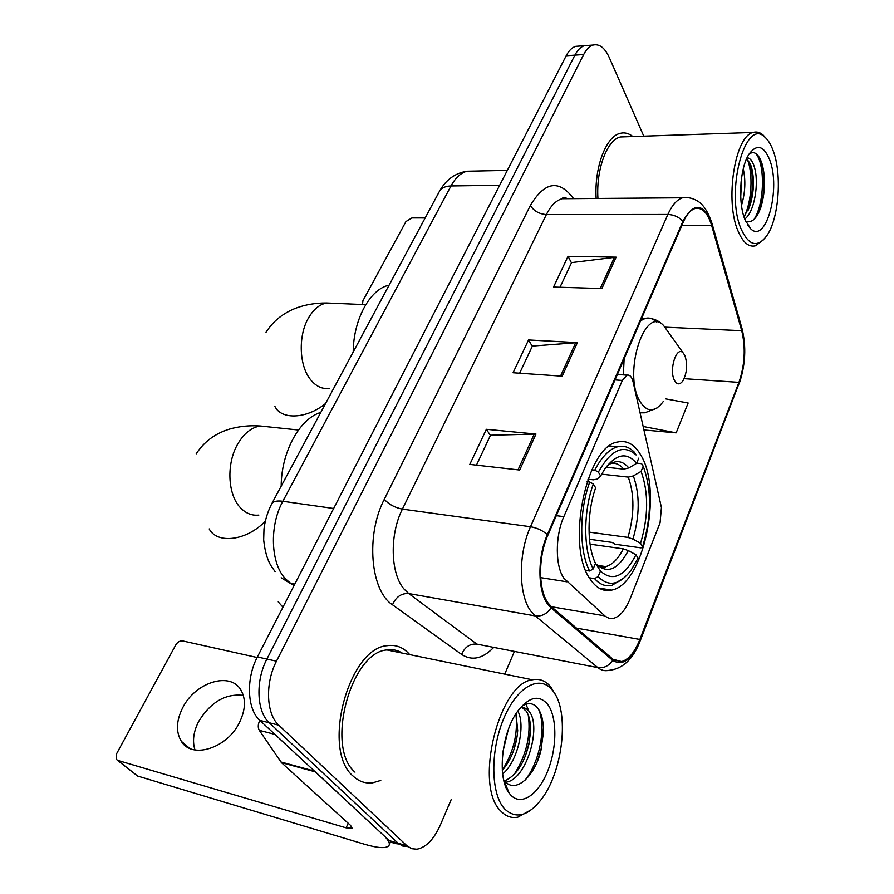<?xml version="1.0" encoding="UTF-8"?>
<svg xmlns="http://www.w3.org/2000/svg" width="894" height="894" viewBox="0 0 894 894"><rect width="100%" height="100%" fill="white"/><g stroke="black" fill="none" stroke-linecap="round" stroke-linejoin="round"><path stroke-width="1.34" d="M563.946 578.306L605.35 616.346L608.959 618.257L613.507 618.357C620.023 616.502 625.599 609.887 630.236 598.499L660.074 522.789L661.426 507.513L633.053 381.704C631.823 376.843 629.812 374.653 627.029 375.134L622.347 380.431L563.835 516.643C555.073 536.255 555.196 566.226 563.946 578.306M590.286 579.278C596.399 588.263 603.495 591.884 611.574 590.118C643.255 584.81 663.069 491.633 641.099 455.594C634.829 444.497 627.007 439.96 617.631 442.016C586.151 446.05 565.6 546.569 590.286 579.278M579.413 46.063L575.747 46.343C572.082 47.438 568.897 50.578 566.193 55.752L257.394 656.956C245.85 678.568 247.135 709.411 259.852 720.385L389.236 840.583L393.829 843.411L399.037 844.014M643.781 136.167L609.216 57.406C604.791 47.795 599.438 43.672 593.158 45.046C589.526 46.153 586.375 49.315 583.681 54.523L276.469 661.202C264.959 683.05 266.2 714.172 278.805 725.202L406.993 845.825L398.076 843.198L402.68 846.026L407.887 846.607L402.68 846.026L398.076 843.198L269.284 722.788L398.076 843.198L389.236 840.583M276.469 661.202L266.893 659.068C255.36 680.803 256.623 711.78 269.284 722.788C256.623 711.78 255.36 680.803 266.893 659.068L574.909 55.137L266.893 659.068L257.394 656.956M588.062 45.426L584.419 45.695C580.776 46.801 577.602 49.952 574.909 55.137C577.602 49.952 580.776 46.801 584.419 45.695L588.062 45.426M353.152 776.115C358.907 781.501 365.434 783.736 372.731 782.798L380.777 780.44L372.731 782.798C365.434 783.736 358.907 781.501 353.152 776.115C321.169 749.999 348.66 647.871 387.158 645.691C348.66 647.871 321.169 749.999 353.152 776.115M409.743 654.631L409.452 654.296C403.272 647.29 395.841 644.429 387.158 645.691C395.841 644.429 403.272 647.29 409.452 654.296L409.743 654.631M400.657 652.765L399.696 651.692L400.657 652.765M548.078 603.014C538.244 590.029 538.043 557.063 547.821 535.316L683.262 222.092C686.626 214.515 690.526 210.001 694.973 208.57C702.159 207.084 707.735 212.772 711.68 225.623L741.729 330.713C745.808 347.755 744.87 364.976 738.936 382.364L639.869 639.467C634.796 652.173 628.717 659.537 621.632 661.571L612.982 659.269L551.442 606.758L548.078 603.014M547.631 604.065L551.084 607.898L612.669 660.331C622.626 666.533 631.812 659.761 640.227 640.015L739.215 382.978C745.294 365.165 746.255 347.52 742.076 330.054L712.049 224.975C703.757 202.782 694.046 201.563 682.927 221.332L547.374 534.634C537.328 556.94 537.551 590.755 547.631 604.065M559.99 287.253L571.568 262.601L616.111 257.159L568.036 256.332L553.531 287.052L601.885 288.55L616.111 257.159M571.456 262.836L568.036 256.332M476.457 465.148L490.515 435.222L535.975 434.071L486.37 429.299L469.797 464.399L519.682 470.032L535.975 434.071M490.415 435.423L486.37 429.299M519.626 373.211L532.377 346.067L577.39 342.625L528.555 339.955L513.067 372.753L562.192 376.184L577.39 342.625M532.276 346.291L528.555 339.955M632.863 136.536C628.817 133.284 624.593 132.211 620.179 133.34C605.987 136.369 594.219 167.524 596.153 198.457C594.219 167.524 605.987 136.369 620.179 133.34C624.593 132.211 628.817 133.284 632.863 136.536M406.993 845.825L411.631 848.685L416.895 849.211C426.08 847.456 433.903 839.365 440.384 824.95L451.302 799.337M504.73 674.132L514.151 652.028M643.937 429.969L676.155 432.864L688.145 403.004L665.795 398.903M676.155 432.864L643.155 426.483M194.993 749.977C192.221 741.305 193.428 731.851 198.591 721.614C210.548 702.114 225.456 693.364 243.313 695.376M182.734 707.679C176.219 720.698 175.76 731.918 181.348 741.327C191.931 759.475 227.4 748.189 239.57 722.318C245.571 709.702 246.018 698.929 240.888 690C230.317 671.26 195.317 682.211 182.734 707.679M278.805 725.202L259.852 720.385L259.517 721.045L260.947 721.413M314.654 771.164L383.202 834.985C388.465 839.935 390.343 843.523 388.834 845.713C386.029 848.674 377.816 848.149 364.193 844.148L137.62 776.048L117.527 760.336M257.114 657.503L182.588 640.909C179.917 640.652 177.638 641.993 175.76 644.932L116.533 753.854L116.254 759.33L117.796 760.425L346.112 827.855L352.102 828.19L350.582 825.408L281.442 762.627L259.316 730.353C257.852 727.761 257.919 724.654 259.517 721.045M552.894 690.861L552.492 690.336C539.998 674.165 517.056 686.313 503.657 718.765C490.057 750.982 490.717 794.297 504.697 808.992C515.771 819.295 527.862 816.256 540.959 799.862C563.131 771.868 569.757 711.255 552.894 690.861M556.001 695.834L550.939 687.14C545.787 680.781 539.574 678.334 532.31 679.798C498.919 682.994 473.529 786.049 500.886 811.149C505.814 816.367 511.469 818.379 517.849 817.172L531.785 809.428M402.188 653.078C397.573 650.128 392.488 649.089 386.946 649.949C350.839 652.017 325.103 747.563 354.985 772.148M508.127 730.152L502.987 751.452M517.816 711.054C525.84 725.168 517.961 761.364 502.663 773.981M516.028 713.691L517.693 730.61L517.145 735.952C515.112 749.619 510.161 761.107 502.316 770.404M520.23 707.936L520.241 707.936C523.94 707.109 527.002 708.406 529.404 711.814C541.686 726.733 526.477 780.16 505.825 782.194M522.264 707.657L526.186 711.11C528.957 715.044 530.41 721.033 530.533 729.102L529.036 743.674C524.331 763.375 516.184 775.791 504.596 780.909M503.635 779.724L504.518 780.82C515.581 794.755 535.439 775.646 541.194 749.317L543.396 727.917C543.049 719.927 541.418 713.691 538.49 709.221C533.93 702.807 528.231 701.946 521.381 706.618M510.496 794.777C521.001 806.645 538.356 794.855 547.731 770.974C557.264 747.261 557.23 716.541 547.486 704.137C538.948 694.493 529.069 696.795 517.838 711.021C501.646 732.275 496.852 777.903 509.2 793.146L510.496 794.777M505.333 785.625L504.954 784.53M538.59 709.367C546.268 726.151 540.11 762.057 524.767 780.518M528.265 715.032C531.047 735.561 526.309 755.419 514.061 774.617M515.883 713.915C518.118 733.315 513.592 752.089 502.305 770.248M543.418 732.555L541.038 749.34L537.249 761.543M525.907 704.193L528.868 711.11M530.444 732.767L529.002 743.026L525.527 755.676M517.145 735.952L513.949 749.552M636.684 463.17L641.646 463.695L643.211 466.199C651.815 489.744 651.614 516.587 642.596 546.726L640.562 543.295C648.485 516.397 648.653 492.438 641.087 471.395L633.343 475.932L628.281 477.117L601.617 474.155M589.023 532.098L627.934 537.406L632.941 539.104L640.562 543.295M635.98 554.783L638.037 558.202L631.198 570.037C619.721 585.089 608.691 587.269 598.12 576.585L600.489 571.076C612.714 582.028 624.548 576.608 635.98 554.783L628.326 550.592L623.308 548.871L590.051 544.167M320.767 412.436C299.747 418.493 281.174 452.152 281.197 486.157M642.596 546.726L641.02 547.877L615.038 544.234L612.166 542.423L589.47 539.25M599.595 566.651L600.276 565.779M603.428 567.466L604.21 566.371M636.07 454.945L634.282 452.14C629.331 447.089 623.788 445.301 617.642 446.765C609.295 449.079 601.673 456.868 594.789 470.143L598.354 472.11C611.083 449.604 623.654 443.882 636.07 454.945L634.282 452.14M591.839 469.819L594.789 470.143M598.12 576.585L594.588 578.63C599.796 584.542 605.584 586.788 611.977 585.358L624.56 577.49M594.588 578.63L589.369 577.815M638.741 458.153L636.595 463.371C626.873 451.705 616.189 453.683 604.556 469.316L600.645 475.977L598.354 472.11M641.087 471.395L643.211 466.199M600.645 475.977L597.114 479.117L593.348 479.821L587.984 479.218M606.031 467.227L623.721 469.138L628.817 467.942L636.595 463.371M595.292 562.918L600.41 570.987M585.726 570.417L589.615 571.009L593.18 568.953C583.279 549.888 583.234 511.67 593.314 483.989L589.738 482.011C579.066 510.966 579.133 551.173 589.615 571.009M589.738 482.011L587.112 481.71M593.314 483.989L595.639 487.833C586.866 512.519 586.877 546.089 595.493 563.321L593.18 568.953M278.235 601.874L282.951 607.194M684.782 355.331L683.105 352.873C676.49 345.486 668.734 370.038 674.489 380.442C676.993 384.811 679.775 384.979 682.848 380.945C687.14 372.686 687.788 364.149 684.782 355.331M389.069 285.197C370.194 288.851 353.398 319.281 353.208 352.012M425.164 217.957L411.899 217.946L405.965 221.556L362.919 300.719L362.618 303.502M773.221 150.829C770.963 144.593 768.214 140.067 764.973 137.251C745.183 116.522 724.933 192.78 741.238 229.233C748.971 245.872 757.497 248.029 766.817 235.703C778.864 218.751 782.239 174.576 773.221 150.829M766.035 138.235L762.962 134.905C759.855 132.267 756.592 131.44 753.195 132.446C734.834 135.676 724.665 201.239 738.086 231.099C742.97 242.565 748.781 247.459 755.531 245.783L763.409 239.86M625.923 136.771L620.458 136.961C607.06 139.799 596.007 169.335 597.941 198.446M743.26 168.832C745.831 180.554 745.238 192.769 741.484 205.475M741.707 176.733L740.724 197.261M747.038 157.836C750.111 157.992 752.558 161.076 754.38 167.077C759.218 182.275 754.737 211.967 744.747 219.052M746.635 158.719L750.222 163.691L751.485 167.133C754.435 178.711 754.033 191.26 750.278 204.804L744.031 216.974M745.06 219.857L750.792 228.898C766.27 244.185 781.132 188.221 769.611 159.691C763.755 145.633 756.95 143.71 749.194 153.924C739.908 167.368 737.729 202.636 745.06 219.857M745.697 221.366C751.888 223.377 757.028 218.438 761.118 206.559C765.298 191.551 765.633 177.414 762.146 164.127L760.615 159.97C757.453 153.187 753.743 151.131 749.507 153.802M755.642 153.422C764.806 162.82 765.108 202.022 754.19 219.209M747.239 159.199C753.106 172.386 752.212 201.631 743.998 216.873M761.252 161.512C765.242 176.118 764.851 191.998 760.056 209.151L759.308 211.342M747.552 156.785L748.155 157.97M750.278 163.814C753.642 178.029 753.139 192.959 748.759 208.593L748.3 210.012M741.092 181.694L740.59 192.612M566.941 581.815L540.669 577.625M604.791 615.865L551.374 606.713M622.347 380.431L615.016 379.916M563.835 516.643L556.325 515.659M473.652 171.078L466.992 171.223C460.812 172.844 455.482 177.75 451.001 185.952L282.839 501.277C269.161 525.84 270.625 563.745 285.555 578.91L290.628 583.301L294.83 584.061M333.652 508.485L282.839 501.277C277.174 500.528 273.508 501.288 271.865 503.534L271.485 504.227M566.193 55.752L583.681 54.523M281.163 577.781L294.048 585.592M275.084 571.635L270.994 565.69C267.284 559.644 264.836 551.028 263.674 539.831L263.998 528.924C265.116 519.973 267.742 511.513 271.865 503.534L439.636 191.003C441.759 187.785 445.547 186.108 451.001 185.952L499.679 185.259M507.311 170.385L466.992 171.223C455.08 173.145 445.961 179.739 439.636 191.003L439.099 191.998M493.186 647.949C482.347 658.867 471.82 661.035 461.628 654.453L392.5 604.791C370.407 590.755 365.646 534.836 384.286 499.333L530.332 205.519C533.942 211.029 539.283 214.046 546.379 214.582L402.401 509.122C389.449 534.523 390.399 573.602 404.077 589.079L408.726 593.56L476.871 644.116L597.807 667.606C603.897 668.388 608.848 665.963 612.669 660.331M530.332 205.519C544.681 181.493 559.096 179.202 573.579 198.636M568.584 198.68L562.102 198.725C556.068 200.424 550.827 205.698 546.379 214.582L667.863 214.471C672.087 205.117 676.97 199.552 682.535 197.786L688.436 197.719M640.227 640.015L639.97 641.445C632.963 659.437 622.503 669.092 608.591 670.399C604.713 671.226 601.126 670.288 597.807 667.606L535.249 615.921L530.969 611.295C518.419 595.236 518.051 553.855 530.488 526.745C537.015 527.862 542.647 530.5 547.374 534.634M551.084 607.898C546.938 613.954 541.652 616.625 535.249 615.921L408.726 593.56C401.406 593.113 395.997 596.857 392.5 604.791M564.148 197.596L564.885 198.703M739.215 382.978L640.193 640.853M742.076 330.054L741.852 327.986M712.049 224.975L712.004 223.478C707.981 211.42 702.896 203.776 696.75 200.569C692.381 198.055 687.642 197.127 682.535 197.786L562.102 198.725C562.628 197.272 564.483 197.261 567.645 198.68M682.927 221.332C679.004 217.03 673.987 214.739 667.863 214.471L530.488 526.745L402.401 509.122C394.902 507.658 388.868 504.395 384.286 499.333M461.628 654.453C464.779 646.999 469.864 643.546 476.871 644.116M738.936 382.364L684.122 378.676M741.729 330.713L665.069 327.159M711.68 225.623L681.787 225.512M639.869 639.467L576.485 628.124M575.725 342.637L560.56 376.072M534.277 434.003L518.028 469.842M614.457 257.248L600.287 288.505M348.213 823.251L346.112 827.855M315.213 771.824L281.442 762.627M117.796 760.425L137.62 776.048M280.884 761.967L314.442 771.097M274.939 734.399L259.316 730.353M258.847 515.089C251.873 515.86 245.671 513.335 240.229 507.513C227.624 494.382 226.294 463.55 237.692 444.106C243.861 433.545 251.337 427.511 260.109 425.98L270.1 427.03M265.272 521.157C246.934 540.68 217.253 544.446 209.196 528.924M627.934 537.406C634.449 514.899 634.572 494.807 628.281 477.117M598.187 565.88L605.763 566.606C612.312 564.852 618.156 558.94 623.308 548.871M628.817 467.942C622.392 460.186 615.061 459.605 606.814 466.21M632.941 539.104C639.802 515.514 639.936 494.449 633.343 475.932M596.924 564.617C607.696 574.104 618.156 569.433 628.326 550.592M623.721 469.138C619.989 464.556 615.709 462.645 610.881 463.383M329.394 388.365C322.253 389.359 315.906 386.376 310.363 379.414C299.099 365.501 298.082 335.675 308.441 318.041C313.425 309.436 319.449 304.418 326.5 302.988L334.11 303.312M325.561 403.496C307.022 418.928 281.375 420.124 274.916 406.457M667.952 331.64L663.661 325.628C645.177 304.306 622.816 372.396 639.612 400.892C646.831 412.581 654.687 412.838 663.169 401.663M656.699 322.298C653.223 318.666 649.424 317.359 645.289 318.387L640.618 320.722M624.113 358.896L623.386 374.888M640.07 412.816L644.887 412.793L657.068 407.977M599.002 588.107L611.574 590.118M627.029 375.134L617.374 374.485M575.747 46.343L593.158 45.046M739.081 384.018C745.484 365.221 746.456 346.716 741.998 328.5L712.004 223.478M621.632 661.571L614.144 660.152M189.606 748.323L181.348 741.327M390.6 841.701L389.292 844.674M552.492 690.336L550.939 687.14M386.946 649.949L532.31 679.798M503.691 779.959L509.2 793.146M529.002 743.026L529.036 743.674M298.462 430.025L260.109 425.98C249.292 425.276 239.044 426.337 229.345 429.154C215.041 433.568 203.988 441.804 196.188 453.861M597.807 565.41L605.763 566.606C604.791 568.539 601.841 567.858 596.901 564.572M609.563 445.972L617.642 446.765M599.483 569.299L600.489 571.076M365.724 304.642L326.5 302.988C315.828 302.91 305.804 304.563 296.428 307.949C283.364 312.911 273.229 321.024 266.021 332.289M683.105 352.873L663.661 325.628C658.621 320.264 652.508 317.851 645.289 318.387L641.691 318.23M764.973 137.251L762.962 134.905M620.458 136.961L753.195 132.446M747.552 224.93L750.792 228.898M761.118 206.559L760.056 209.151M748.759 208.593L750.278 204.804"/></g></svg>
